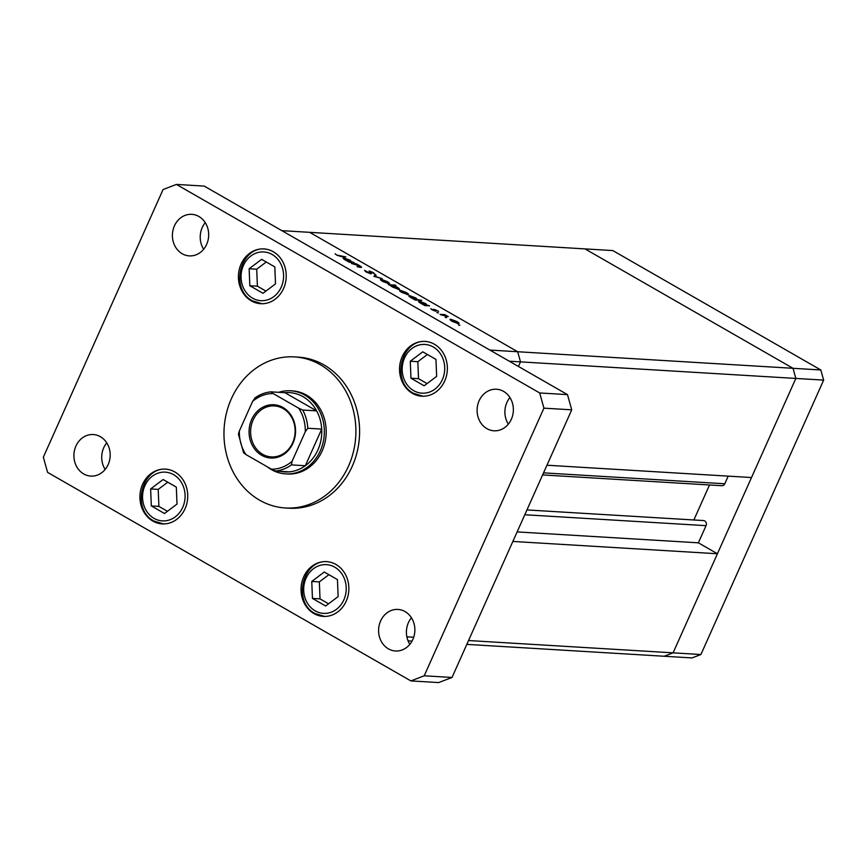 <?xml version="1.0" encoding="UTF-8"?>
<svg xmlns="http://www.w3.org/2000/svg" width="867" height="867" viewBox="0 0 867 867"><rect width="100%" height="100%" fill="white"/><g stroke="black" fill="none" stroke-linecap="round" stroke-linejoin="round"><path stroke-width="1.3" d="M468.538 640.54L673.095 652.84L664.198 656.254L692.018 657.934L700.904 654.52L823.65 380.114L820.821 369.971L612.817 250.574L584.997 248.894L793.012 368.302L795.841 378.435L673.095 652.84L700.904 654.52M546.958 465.221L751.516 477.533L795.841 378.435L823.65 380.114M509.254 361.192L520.503 361.875L517.675 351.731L520.503 361.875L518.444 366.47L520.503 361.875L795.841 378.435L793.012 368.302L820.821 369.971M517.675 351.731L309.66 232.334L584.997 248.894L793.012 368.302L489.855 350.062L281.851 230.655L309.66 232.334L517.675 351.731M728.204 476.124L724.79 483.764A3.533 3.078 93.4 0 1 721.843 485.715L542.612 474.932M709.52 484.978L693.86 519.983M703.17 520.568A3.533 3.078 93.4 0 1 706.052 525.662L698.368 542.818L717.421 553.753L512.863 541.442M466.814 644.376L664.198 656.254L673.095 652.84L717.421 553.753M406.851 636.822L413.7 637.234M408.043 640.843L412.042 641.081M698.368 542.818L517.122 531.915M360.076 267.361L359.317 265.801L351.46 263.47L356.196 263.752L360.054 265.92C361.907 267.09 362.038 267.578 360.455 267.383L357.106 266.711L360.466 266.765L360.184 267.372M361.582 267.253L360.455 267.383M370.924 273.831L366.242 272.043L364.541 270.331L370.014 273.3L369.093 270.948L373.124 272.487L374.761 273.994L370.036 271.479L371.379 273.69M370.036 271.479L369.656 272.314M373.937 276.367L375.129 274.622L376.126 275.197L375.162 276.41L382.098 278.621L373.937 276.367M380.786 280.139L381.155 279.304L387.506 281.688L389.576 283.271L388.915 283.758L382.596 281.385C380.353 280.03 379.876 279.337 381.155 279.304L380.461 279.477M399.85 291.074L400.218 290.25L406.569 292.623L408.639 294.216L407.978 294.704L401.659 292.331C399.416 290.976 398.939 290.282 400.218 290.25L399.524 290.423M427.756 305.282L429.555 305.867L424.808 305.574L420.744 303.287C418.501 301.922 418.024 301.228 419.314 301.196L425.686 303.602L427.55 305.737M418.598 301.358L419.314 301.196L418.934 302.019M458.838 325.158L459.922 325.223L458.448 324.876M450.331 320.053L450.699 319.229L457.05 321.603L459.12 323.185L458.459 323.673L452.14 321.31C449.897 319.956 449.42 319.262 450.699 319.229L450.006 319.403M445.562 317.528L446.646 317.593L445.172 317.257M440.978 314.862L440.057 314.331L444.804 314.613L448.272 316.65L440.978 314.862M437.282 312.781L438.366 312.846L436.892 312.499M433.988 309.552L438.561 311.34L435.126 309.638L435.83 311.242L432.265 309.898L430.758 308.706L434.887 310.711L433.793 309.27M435.126 309.638L434.735 310.223M417.992 299.689L421.741 300.394L415.087 299.993L411.023 297.706C408.78 296.341 408.303 295.647 409.582 295.604L415.954 298.01L417.786 300.155M408.866 295.777L409.582 295.604L409.213 296.438M390.193 285.254L388.394 284.669L395.059 285.07L395.97 285.601L393.195 285.438L397.205 287.248C399.449 288.603 399.925 289.307 398.647 289.34L392.263 286.934L390.193 285.254M399.362 289.166L398.647 289.34M352.295 261.964L354.094 262.549L349.358 262.257L345.294 259.97C343.05 258.615 342.563 257.911 343.852 257.878L350.225 260.284L352.089 262.43M343.137 258.041L343.852 257.878L343.484 258.702M337.523 255.212L345.857 256.914L341.468 256.654L336.808 255.147L335.085 253.771L337.404 255.472M457.375 323.499L458.079 323.023L457.819 323.597M452.617 321.57L457.538 323.153L456.465 321.57L451.62 319.75L450.829 320.465M451.62 319.75L452.726 321.343M444.554 315.187L444.804 314.613M435.18 311.123L435.527 310.343M426.044 305.65L426.813 305.065L426.531 305.683M421.264 303.569L426.25 305.195L425.112 303.569L420.224 301.716L419.455 302.453M420.224 301.716L421.362 303.342M416.323 300.069L417.081 299.473L416.799 300.09M411.532 297.988L416.528 299.603L415.391 297.988L410.492 296.135L409.723 296.872M410.492 296.135L411.641 297.76M406.894 294.52L407.598 294.043L407.338 294.617M402.136 292.591L407.057 294.173L405.984 292.591L401.139 290.781L400.348 291.485M401.139 290.781L402.245 292.363M397.574 289.155L396.598 287.194L391.7 285.341L390.887 286.045M391.7 285.341L392.838 286.966L398.246 288.678L397.986 289.253M387.842 283.574L388.535 283.097L388.275 283.672M383.073 281.656L387.993 283.227L386.92 281.645L382.076 279.835L381.285 280.55M382.076 279.835L383.181 281.417M374.306 276.475L375.129 274.622M365.43 271.534L365.733 270.851M370.111 273.679L370.61 272.563M355.925 264.359L356.196 263.752M350.593 262.333L351.352 261.747L351.07 262.365M345.803 260.252L350.799 261.877L349.661 260.252L344.763 258.409L343.993 259.135M344.763 258.409L345.911 260.024M259.623 500.194A75.678 65.935 -86.6 0 0 285.384 507.975A75.678 65.935 -86.6 0 0 353.454 451.631A75.678 65.935 -86.6 0 0 320.237 364.682A75.678 65.935 -86.6 0 0 294.477 356.901A75.678 65.935 -86.6 0 0 226.406 413.245A75.678 65.935 -86.6 0 0 259.623 500.194M285.384 507.975L289.09 508.203A75.678 65.935 -86.6 0 0 357.161 451.859A75.678 65.935 -86.6 0 0 323.944 364.909A75.678 65.935 -86.6 0 0 298.183 357.128L294.477 356.901M106.749 442.853A20.808 18.131 -86.6 0 0 105.145 469.448M100.377 436.686A20.808 18.131 -86.6 0 0 93.289 434.54A20.808 18.131 -86.6 0 0 74.573 450.038A20.808 18.131 -86.6 0 0 83.709 473.946A20.808 18.131 -86.6 0 0 90.797 476.091A20.808 18.131 -86.6 0 0 109.513 460.594A20.808 18.131 -86.6 0 0 100.377 436.686M434.443 344.253A27.43 23.897 -86.6 0 0 425.101 341.425A27.43 23.897 -86.6 0 0 400.424 361.853A27.43 23.897 -86.6 0 0 412.464 393.369A27.43 23.897 -86.6 0 0 421.806 396.197A27.43 23.897 -86.6 0 0 446.483 375.769A27.43 23.897 -86.6 0 0 434.443 344.253M335.941 564.45A27.43 23.897 -86.6 0 0 326.599 561.632A27.43 23.897 -86.6 0 0 301.922 582.05A27.43 23.897 -86.6 0 0 313.962 613.576A27.43 23.897 -86.6 0 0 323.304 616.394A27.43 23.897 -86.6 0 0 347.981 595.965A27.43 23.897 -86.6 0 0 335.941 564.45M174.809 471.951A27.43 23.897 -86.6 0 0 165.467 469.134A27.43 23.897 -86.6 0 0 140.79 489.562A27.43 23.897 -86.6 0 0 152.83 521.078A27.43 23.897 -86.6 0 0 162.172 523.896A27.43 23.897 -86.6 0 0 186.849 503.478A27.43 23.897 -86.6 0 0 174.809 471.951M273.311 251.755A27.43 23.897 -86.6 0 0 263.969 248.927A27.43 23.897 -86.6 0 0 239.292 269.355A27.43 23.897 -86.6 0 0 251.332 300.871A27.43 23.897 -86.6 0 0 260.674 303.699A27.43 23.897 -86.6 0 0 285.351 283.271A27.43 23.897 -86.6 0 0 273.311 251.755M509.937 397.552A20.808 18.131 -86.6 0 0 508.333 424.147M503.564 391.375A20.808 18.131 -86.6 0 0 496.477 389.24A20.808 18.131 -86.6 0 0 477.76 404.737A20.808 18.131 -86.6 0 0 486.896 428.645A20.808 18.131 -86.6 0 0 493.984 430.791A20.808 18.131 -86.6 0 0 512.7 415.293A20.808 18.131 -86.6 0 0 503.564 391.375M411.435 617.759A20.808 18.131 -86.6 0 0 409.842 644.344M405.062 611.582A20.808 18.131 -86.6 0 0 397.986 609.436A20.808 18.131 -86.6 0 0 379.258 624.934A20.808 18.131 -86.6 0 0 388.394 648.841A20.808 18.131 -86.6 0 0 395.482 650.987A20.808 18.131 -86.6 0 0 414.198 635.489A20.808 18.131 -86.6 0 0 405.062 611.582M205.251 222.656A20.808 18.131 -86.6 0 0 203.647 249.241M198.879 216.479A20.808 18.131 -86.6 0 0 191.791 214.344A20.808 18.131 -86.6 0 0 173.075 229.831A20.808 18.131 -86.6 0 0 182.211 253.749A20.808 18.131 -86.6 0 0 189.299 255.884A20.808 18.131 -86.6 0 0 208.015 240.387A20.808 18.131 -86.6 0 0 198.879 216.479M285.579 473.881L287.432 473.989A41.627 36.262 -86.6 0 0 324.865 442.994A41.627 36.262 -86.6 0 0 306.604 395.179A41.627 36.262 -86.6 0 0 292.428 390.898L290.575 390.779A41.627 36.262 93.4 0 1 304.74 395.059A41.627 36.262 93.4 0 1 323.012 442.885A41.627 36.262 93.4 0 1 285.579 473.881A41.627 36.262 93.4 0 1 271.404 469.589A41.627 36.262 93.4 0 1 267.264 466.804M163.072 189.537L43.35 457.169L47.587 472.374L410.871 680.909L424.212 675.794L543.923 408.162L539.686 392.957L176.402 184.422L163.072 189.537M410.871 680.909L438.68 682.578L452.021 677.463L571.732 409.831L567.495 394.626L204.211 186.091L176.402 184.422M424.212 675.794L452.021 677.463M543.923 408.162L571.732 409.831M539.686 392.957L567.495 394.626M177.009 504.085L176.315 487.102L163.137 479.527L150.641 488.945L151.324 505.938L164.502 513.502L177.009 504.085M167.775 482.193L158.206 489.4L158.889 506.393L167.439 511.292M158.889 506.393L151.324 505.938M158.206 489.4L150.641 488.945M338.141 596.583L337.447 579.589L324.269 572.025L311.773 581.443L312.456 598.425L325.634 606L338.141 596.583M328.907 574.691L319.338 581.898L320.021 598.88L328.571 603.79M320.021 598.88L312.456 598.425M319.338 581.898L311.773 581.443M275.5 283.877L274.817 266.895L261.639 259.331L249.143 268.748L249.826 285.731L263.004 293.306L275.5 283.877M266.277 261.986L256.708 269.204L257.391 286.186L265.931 291.095M257.391 286.186L249.826 285.731M256.708 269.204L249.143 268.748M436.643 376.376L435.949 359.393L422.771 351.829L410.275 361.246L410.958 378.229L424.136 385.793L436.643 376.376M427.409 354.484L417.84 361.702L418.523 378.684L427.073 383.593M418.523 378.684L410.958 378.229M417.84 361.702L410.275 361.246M261.628 455.262A26.671 23.236 93.4 0 1 251.658 419.52A26.671 23.236 93.4 0 1 283 407.501A26.671 23.236 93.4 0 1 292.97 443.232A26.671 23.236 93.4 0 1 261.628 455.262M283.097 408.552A25.544 22.249 -86.6 0 0 274.405 405.919A25.544 22.249 -86.6 0 0 251.43 424.938A25.544 22.249 -86.6 0 0 262.647 454.286A25.544 22.249 -86.6 0 0 271.338 456.909A25.544 22.249 -86.6 0 0 294.314 437.889A25.544 22.249 -86.6 0 0 283.097 408.552M277.863 470.705A39.73 34.615 -86.6 0 0 289.35 471.854A39.73 34.615 -86.6 0 0 305.314 465.731A39.73 34.615 -86.6 0 0 321.711 429.089A39.73 34.615 -86.6 0 0 316.628 410.882A39.73 34.615 -86.6 0 0 303.06 396.707A39.73 34.615 -86.6 0 0 284.94 392.686L270.97 391.851C265.107 392.415 259.688 394.507 254.703 398.126L255.071 397.975A39.73 34.615 93.4 0 1 270.927 391.862M271.035 391.851L273.181 393.564A37.834 32.968 -86.6 0 0 252.557 401.475L239.346 431.007A37.834 32.968 -86.6 0 0 245.903 454.536L271.447 469.199A37.834 32.968 -86.6 0 0 292.081 461.287L305.292 431.744A37.834 32.968 -86.6 0 0 298.725 408.216L302.724 410.037L316.628 410.882L284.94 392.686M278.719 392.317A41.627 36.262 93.4 0 1 290.575 390.779M292.081 461.287L291.41 464.896L305.314 465.731L321.711 429.089L307.807 428.255L305.292 431.744M245.903 454.536L243.757 452.834M289.35 471.854L275.446 471.019L271.447 469.199M298.725 408.216L273.181 393.564M252.557 401.475L255.071 397.975M239.346 431.007L238.414 434.172L243.627 452.953M706.052 525.662L524.806 514.749M724.79 483.764L543.544 472.862M154.044 518.368A24.406 21.263 -86.6 0 0 182.72 507.368A24.406 21.263 -86.6 0 0 173.595 474.661A24.406 21.263 -86.6 0 0 144.919 485.672A24.406 21.263 -86.6 0 0 154.044 518.368M315.176 610.867A24.406 21.263 -86.6 0 0 343.852 599.856A24.406 21.263 -86.6 0 0 334.727 567.159A24.406 21.263 -86.6 0 0 306.062 578.17A24.406 21.263 -86.6 0 0 315.176 610.867M252.546 298.161A24.406 21.263 -86.6 0 0 281.222 287.161A24.406 21.263 -86.6 0 0 272.097 254.465A24.406 21.263 -86.6 0 0 243.421 265.465A24.406 21.263 -86.6 0 0 252.546 298.161M413.678 390.659A24.406 21.263 -86.6 0 0 442.354 379.659A24.406 21.263 -86.6 0 0 433.229 346.963A24.406 21.263 -86.6 0 0 404.553 357.963A24.406 21.263 -86.6 0 0 413.678 390.659M302.724 410.037A39.73 34.615 93.4 0 1 307.807 428.255M291.41 464.896A39.73 34.615 93.4 0 1 275.446 471.019M703.527 520.558L526.963 509.937M369.765 271.555L369.494 272.151M166.952 469.22C141.57 466.218 130.96 509.612 154.023 521.078L163.657 523.993M328.084 561.718C302.702 558.716 292.092 602.099 315.154 613.576L324.789 616.48M265.454 249.024C240.072 246.022 229.462 289.405 252.525 300.882L262.159 303.786M426.586 341.511C401.204 338.509 390.594 381.903 413.657 393.38L423.291 396.284"/></g></svg>
